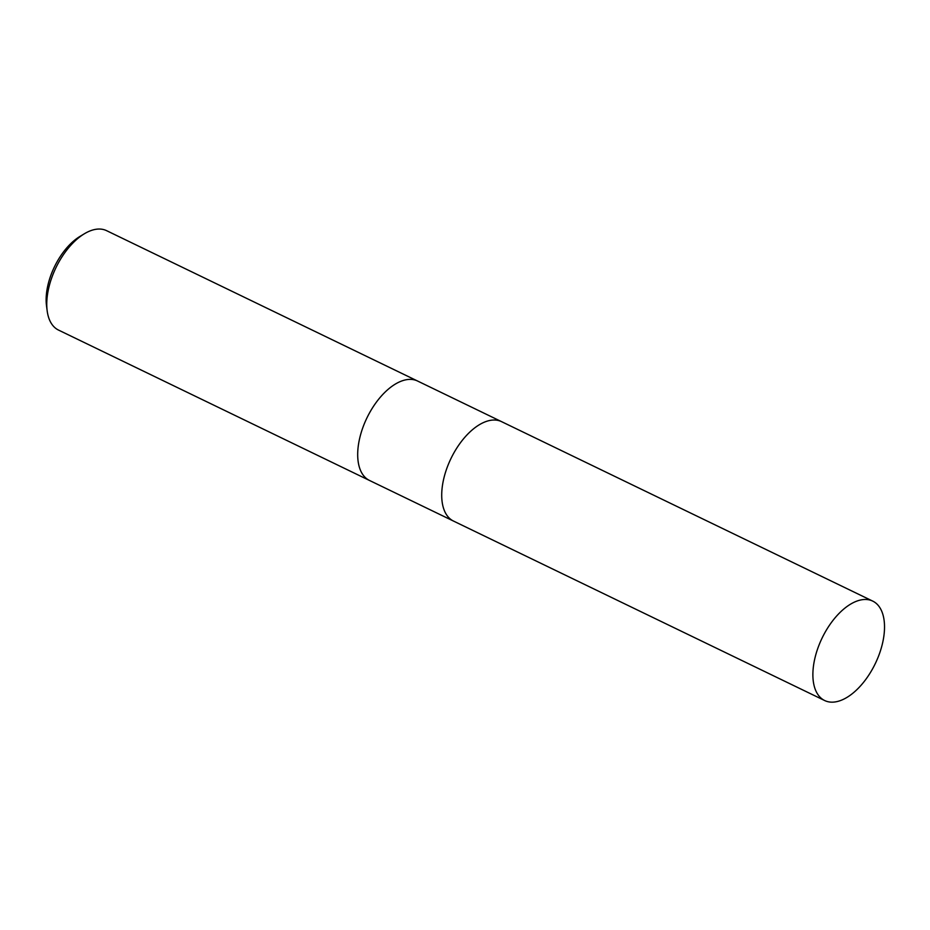 <?xml version="1.0" encoding="UTF-8"?>
<svg xmlns="http://www.w3.org/2000/svg" width="930" height="930" viewBox="0 0 930 930"><rect width="100%" height="100%" fill="white"/><g stroke="black" fill="none" stroke-linecap="round" stroke-linejoin="round"><path stroke-width="1.4" d="M417.651 381.068A55.219 29.504 115.8 0 0 417.547 381.009A55.219 29.504 115.8 0 0 359.945 437.17A55.219 29.504 115.8 0 0 369.466 480.438A55.219 29.504 115.8 0 0 369.582 480.485M501.689 421.697A55.219 29.504 115.8 0 0 501.572 421.65A55.219 29.504 115.8 0 0 443.97 477.799A55.219 29.504 115.8 0 0 453.503 521.067A55.219 29.504 115.8 0 0 453.619 521.114M106.613 230.675A55.219 29.504 115.8 0 0 84.409 233.744A55.219 29.504 115.8 0 0 49.011 286.824A55.219 29.504 115.8 0 0 47.163 310.783A55.219 29.504 115.8 0 0 58.544 330.092L369.466 480.438A55.219 29.504 115.8 0 1 359.945 437.17A55.219 29.504 115.8 0 1 417.547 381.009L106.613 230.675M84.409 233.744L80.027 236.383A49.697 26.552 115.8 0 0 48.162 284.15A49.697 26.552 115.8 0 0 46.5 305.703L47.163 310.783M417.547 381.009L501.572 421.65A55.219 29.504 115.8 0 0 443.97 477.799A55.219 29.504 115.8 0 0 453.503 521.067L369.466 480.438M882.268 644.374A55.219 29.504 115.8 0 0 872.735 601.106A55.219 29.504 115.8 0 0 815.133 657.266A55.219 29.504 115.8 0 0 824.666 700.534A55.219 29.504 115.8 0 0 882.268 644.374M501.572 421.65L872.735 601.106M453.503 521.067L824.666 700.534"/></g></svg>

